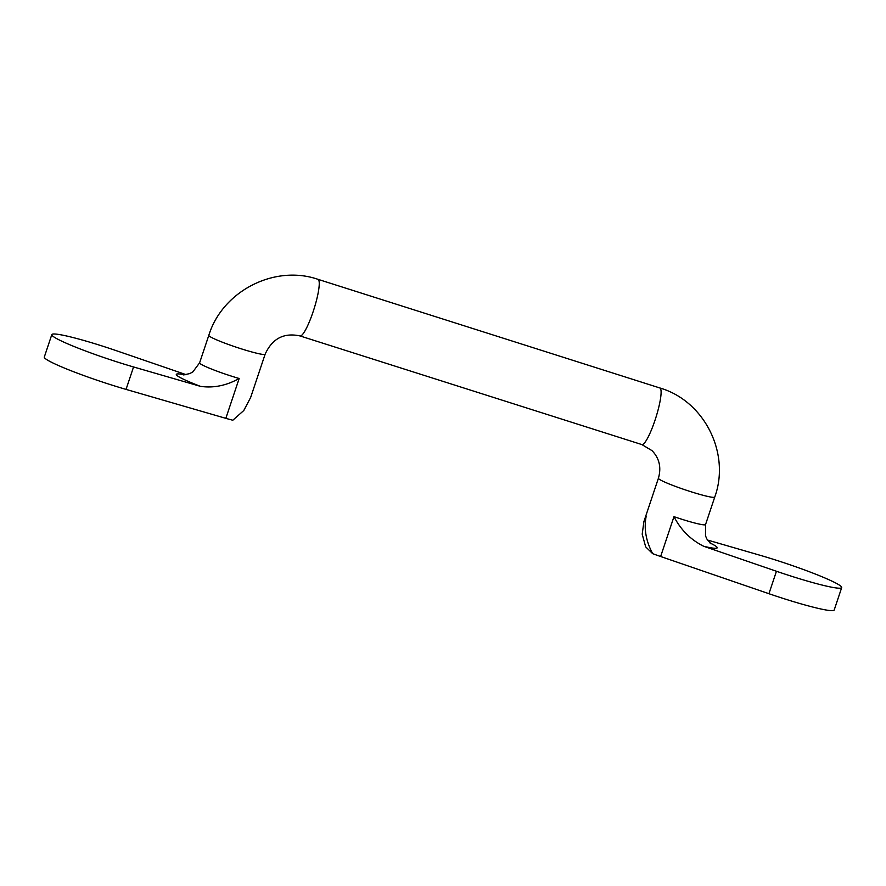 <?xml version="1.0" encoding="UTF-8"?>
<svg xmlns="http://www.w3.org/2000/svg" width="886" height="886" viewBox="0 0 886 886"><rect width="100%" height="100%" fill="white"/><g stroke="black" fill="none" stroke-linecap="round" stroke-linejoin="round"><path stroke-width="1.33" d="M185.03 374.856A48.11 4.109 18.5 0 0 200.502 386.362L133.553 366.959A61.378 5.25 -161.5 0 1 51.809 334.609L44.3 357.058A61.378 5.25 18.5 0 0 126.045 389.397L225.83 418.336A29.692 2.536 18.5 0 0 232.819 420.23L243.783 410.517L250.627 397.526L265.135 354.19C272.301 338.53 283.919 332.449 300.011 335.938A29.692 5.183 107.6 0 0 313.544 310.432A29.692 5.183 107.6 0 0 318.395 279.577A29.692 5.183 107.6 0 0 317.996 279.334C274.472 264.305 222.375 291.151 208.808 335.34A29.692 2.536 18.5 0 0 209.107 335.905A29.692 2.536 18.5 0 0 238.644 347.988A29.692 2.536 18.5 0 0 265.135 354.19M646.193 516.195C643.768 528.565 645.927 541.047 652.672 553.661L645.673 546.861L642.195 534.169L643.923 521.566L646.193 516.195M709.952 542.941A48.11 4.109 -161.5 0 1 703.794 546.308L776.446 571.26A61.378 5.25 18.5 0 0 841.7 587.584L834.191 610.033A61.378 5.25 -161.5 0 1 768.937 593.709L660.635 556.508A29.692 2.536 -161.5 0 1 652.672 553.661M703.794 546.308C690.825 539.895 680.891 530.016 673.969 516.66A29.692 2.536 18.5 0 0 705.544 524.567L705.5 535.853L706.884 539.02L711.081 543.849M841.7 587.584A61.378 5.25 18.5 0 0 759.955 555.245L707.504 540.039M200.502 386.362C213.57 388.234 226.462 385.609 239.165 378.488A29.692 2.536 -161.5 0 1 199.904 363.404A29.692 2.536 -161.5 0 1 199.605 362.839L192.86 371.876L189.837 373.571L183.579 374.911M51.809 334.609A61.378 5.25 -161.5 0 1 117.063 350.934L186.215 374.689M673.969 516.66L660.635 556.508M768.937 593.709L776.446 571.26M705.544 524.567L714.747 497.068A29.692 2.536 -161.5 0 1 688.256 490.866A29.692 2.536 -161.5 0 1 658.719 478.783A29.692 2.536 -161.5 0 1 658.42 478.219C661.488 467.409 659.35 458.217 652.018 450.642L641.863 444.573L300.011 335.938M714.747 497.068C730.673 453.377 704.348 400.826 659.848 387.968A29.692 5.183 107.6 0 1 660.247 388.212A29.692 5.183 107.6 0 1 655.396 419.067A29.692 5.183 107.6 0 1 641.863 444.573M126.045 389.397L133.553 366.959M239.165 378.488L225.83 418.336M643.923 521.555L658.42 478.219M208.808 335.34L199.605 362.839M659.848 387.968L317.996 279.334"/></g></svg>
